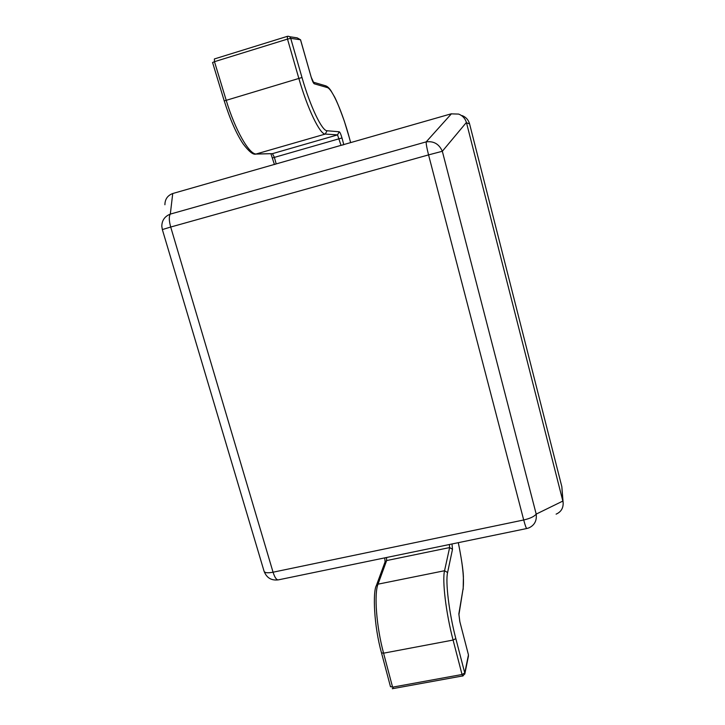 <?xml version="1.0" encoding="UTF-8"?>
<svg xmlns="http://www.w3.org/2000/svg" width="725" height="725" viewBox="0 0 725 725"><rect width="100%" height="100%" fill="white"/><g stroke="black" fill="none" stroke-linecap="round" stroke-linejoin="round"><path stroke-width="1.09" d="M452.001 543.967L452.5 549.296L447.588 572.551C445.322 581.776 449.056 612.942 455.826 638.607L464.761 672.99L462.033 674.504L462.894 675.89M212.661 62.504L214.482 61.679L226.173 100.195C235.181 130.328 249.463 154.905 256.387 153.981L272.446 153.655L274.34 157.252L276.198 163.913L341.031 145.353L337.533 134.886L325.262 134.071C320.015 134.497 307.572 108.986 298.818 78.309L287.508 39.096L290.725 38.352L301.99 77.502C310.291 106.684 322.081 131.071 327.048 130.754L339.228 131.769C339.998 132.195 340.913 134.252 341.983 137.949L343.777 144.574M343.813 144.692L341.031 145.353M276.198 163.913L274.422 164.521M287.272 36.368L287.508 39.096L214.482 61.679L214.392 58.952L287.272 36.368C288.922 36.042 290.072 36.703 290.725 38.352L300.494 39.757L297.196 37.854L289.556 36.703M561.784 486.475L469.582 123.903L466.51 122.797L562.845 501.066L561.839 486.683L563.162 503.005C563.28 508.307 560.933 512.013 556.111 514.143M462.151 115.601C465.894 117.078 468.359 119.761 469.519 123.676L469.582 123.903M164.901 204.749C164.983 199.203 167.602 195.46 172.731 193.521L451.104 113.852L458.671 114.088C462.532 115.601 465.115 118.383 466.411 122.434L442.332 151.271L536.201 514.107C536.944 520.704 534.497 525.299 528.842 527.909L526.83 528.507C526.259 528.48 525.217 525.643 523.704 519.979L428.557 154.896L170.701 227.034L273.062 572.206C267.652 573.212 264.652 572.886 264.063 571.209C266.601 577.861 271.377 580.743 278.4 579.855L526.83 528.507M278.4 579.855C276.551 580.1 274.775 577.553 273.062 572.206L523.704 519.979C530.084 518.502 534.252 516.544 536.201 514.107L562.845 501.066M172.731 193.521L170.312 214.102C168.843 216.385 168.979 220.699 170.701 227.034L162.346 229.571L161.811 226.3C161.883 220.418 164.711 216.349 170.312 214.102L426.182 141.873C433.731 140.904 439.114 144.03 442.332 151.271L428.557 154.896C426.862 148.208 426.064 143.867 426.182 141.873L451.458 113.762M562.926 501.401L563.162 503.005M462.568 675.954L393.603 688.496L392.587 687.155L462.033 674.504L453.08 640.057L383.579 653.18L392.587 687.155L390.521 686.539M464.761 672.99L468.45 654.856L459.877 621.814L458.853 613.857L463.13 588.473C464.245 578.831 462.632 563.57 458.291 542.672M455.826 638.607L453.08 640.057C445.957 613.078 442.096 580.344 444.552 570.729L378.015 584.169C373.982 593.993 376.393 626.59 383.579 653.18L381.504 652.862L390.494 686.756M447.588 572.551L444.552 570.729L449.627 547.574L386.642 560.561L378.015 584.169L376.357 585.573C372.741 591.591 373.81 625.476 381.504 652.862M452.5 549.296L449.627 547.574L449.364 544.511M386.543 557.498L386.642 560.561L385.066 561.893L376.357 585.573M468.477 655.898L464.798 674.078M459.877 621.814L468.368 654.548M458.853 613.857L459.804 621.543M463.13 588.473L458.907 614.791M224.333 100.893L301.99 77.502M350.628 142.608L349.477 138.348C342.726 113.018 332.322 88.704 327.229 87.544L314.242 83.792C313.381 83.23 312.375 81.046 311.215 77.231L300.494 39.757M339.228 131.769L337.533 134.886L272.446 153.655L255.825 154.081L325.262 134.071L327.048 130.754M272.627 157.896L341.983 137.949M350.655 142.598L349.486 138.384M327.229 87.544L325.48 85.758L313.118 82.115M314.242 83.792L311.224 77.267M311.215 77.231L300.54 39.739M462.786 676.099L464.852 673.652M384.776 557.869L385.066 561.902M392.27 688.659L392.742 688.75M463.175 589.362L463.402 576.574C463.085 569.352 461.39 558.051 458.318 542.662M270.923 153.763L274.394 164.43M349.513 138.357L344.366 121.265C340.288 109.865 337.071 101.853 334.742 97.25L330.836 90.525C329.014 87.852 327.229 86.266 325.48 85.758M255.825 154.081C253.206 154.978 248.992 151.597 243.174 143.949C236.432 133.871 230.124 119.516 224.233 100.893L212.561 62.477M162.346 229.571L264.063 571.209"/></g></svg>
